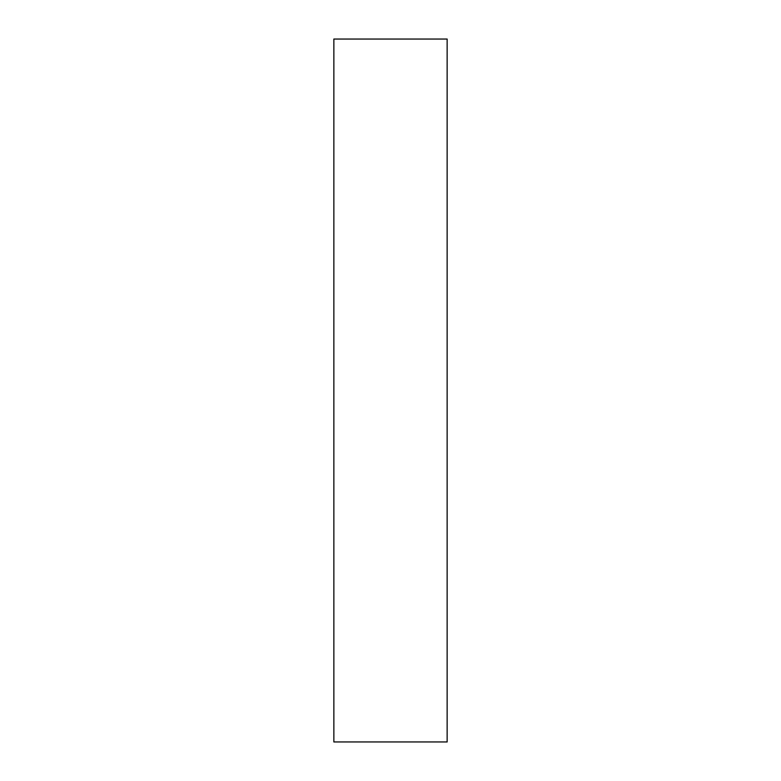 <?xml version="1.0" encoding="UTF-8"?>
<svg xmlns="http://www.w3.org/2000/svg" width="781" height="781" viewBox="0 0 781 781"><rect width="100%" height="100%" fill="white"/><g stroke="black" fill="none" stroke-linecap="round" stroke-linejoin="round"><path stroke-width="1.17" d="M447.142 741.95L333.858 741.95L447.142 741.95L447.142 39.05L333.858 39.05L447.142 39.05L447.142 741.95M333.858 39.05L333.858 741.95L333.858 39.05"/></g></svg>
